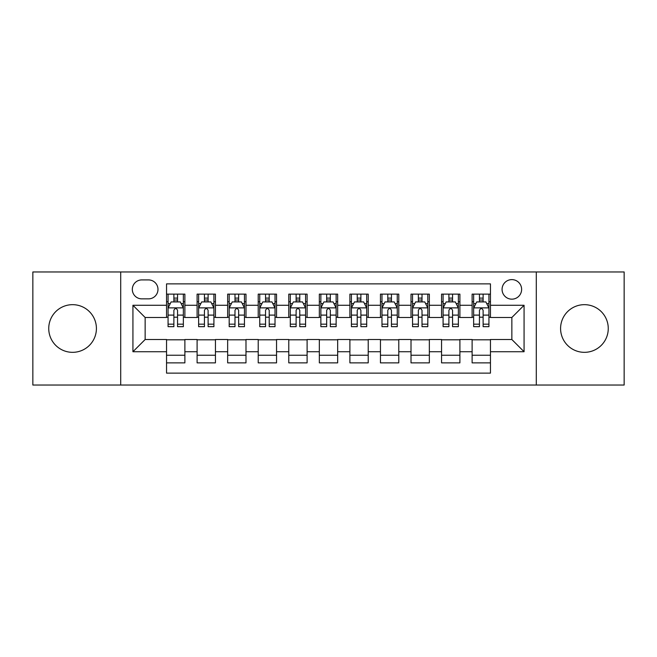 <?xml version="1.0" encoding="UTF-8"?>
<svg xmlns="http://www.w3.org/2000/svg" width="657" height="657" viewBox="0 0 657 657"><rect width="100%" height="100%" fill="white"/><g stroke="black" fill="none" stroke-linecap="round" stroke-linejoin="round"><path stroke-width="0.99" d="M584.426 304.667A23.833 23.833 0 0 0 560.585 328.5A23.833 23.833 0 0 0 584.426 352.333A23.833 23.833 0 0 0 608.259 328.5A23.833 23.833 0 0 0 584.426 304.667M72.574 304.667A23.833 23.833 0 0 0 48.741 328.5A23.833 23.833 0 0 0 72.574 352.333A23.833 23.833 0 0 0 96.415 328.5A23.833 23.833 0 0 0 72.574 304.667M511.852 279.611A9.781 9.781 0 0 0 502.071 289.384A9.781 9.781 0 0 0 511.852 299.165A9.781 9.781 0 0 0 521.625 289.384A9.781 9.781 0 0 0 511.852 279.611M536.293 385.035L624.15 385.035L624.15 271.965L536.293 271.965L536.293 385.035L120.707 385.035L120.707 271.965L32.85 271.965L32.85 385.035L120.707 385.035M490.459 294.122L472.12 294.122L472.12 305.275L459.9 305.275L459.9 317.495L472.12 317.495L472.12 305.275M459.9 305.275L459.9 294.122L441.561 294.122L441.561 305.275L429.341 305.275L429.341 317.495L441.561 317.495L441.561 305.275M429.341 305.275L429.341 294.122L411.011 294.122L411.011 305.275L398.783 305.275L398.783 317.495L411.011 317.495L411.011 305.275M398.783 305.275L398.783 294.122L380.452 294.122L380.452 305.275L368.224 305.275L368.224 317.495L380.452 317.495L380.452 305.275M368.224 305.275L368.224 294.122L349.894 294.122L349.894 305.275L337.665 305.275L337.665 317.495L349.894 317.495L349.894 305.275M337.665 305.275L337.665 294.122L319.335 294.122L319.335 305.275L307.106 305.275L307.106 317.495L319.335 317.495L319.335 305.275M307.106 305.275L307.106 294.122L288.776 294.122L288.776 305.275L276.548 305.275L276.548 317.495L288.776 317.495L288.776 305.275M276.548 305.275L276.548 294.122L258.217 294.122L258.217 305.275L245.989 305.275L245.989 317.495L258.217 317.495L258.217 305.275M245.989 305.275L245.989 294.122L227.659 294.122L227.659 305.275L215.439 305.275L215.439 317.495L227.659 317.495L227.659 305.275M215.439 305.275L215.439 294.122L197.1 294.122L197.1 317.495L184.88 317.495L184.88 294.122L166.541 294.122M166.541 362.878L184.88 362.878L184.88 339.505L197.1 339.505L197.1 362.878L215.439 362.878L215.439 339.505L227.659 339.505L227.659 351.725L215.439 351.725M227.659 351.725L227.659 362.878L245.989 362.878L245.989 339.505L258.217 339.505L258.217 351.725L245.989 351.725M258.217 351.725L258.217 362.878L276.548 362.878L276.548 339.505L288.776 339.505L288.776 351.725L276.548 351.725M288.776 351.725L288.776 362.878L307.106 362.878L307.106 339.505L319.335 339.505L319.335 351.725L307.106 351.725M319.335 351.725L319.335 362.878L337.665 362.878L337.665 339.505L349.894 339.505L349.894 351.725L337.665 351.725M349.894 351.725L349.894 362.878L368.224 362.878L368.224 339.505L380.452 339.505L380.452 351.725L368.224 351.725M380.452 351.725L380.452 362.878L398.783 362.878L398.783 339.505L411.011 339.505L411.011 351.725L398.783 351.725M411.011 351.725L411.011 362.878L429.341 362.878L429.341 339.505L441.561 339.505L441.561 351.725L429.341 351.725M441.561 351.725L441.561 362.878L459.9 362.878L459.9 339.505L472.12 339.505L472.12 351.725L459.9 351.725M141.789 298.861L148.515 298.861A9.469 9.469 0 0 0 157.984 289.384A9.469 9.469 0 0 0 148.515 279.915L141.789 279.915A9.469 9.469 0 0 0 132.32 289.384A9.469 9.469 0 0 0 141.789 298.861M536.293 271.965L120.707 271.965M490.459 305.275L490.459 283.881L166.541 283.881L166.541 317.495L145.148 317.495L145.148 339.505L166.541 339.505L166.541 373.119L490.459 373.119L490.459 339.505L511.852 339.505L511.852 317.495L490.459 317.495L490.459 305.275L524.072 305.275L524.072 351.725L490.459 351.725M166.541 351.725L132.928 351.725L132.928 305.275L166.541 305.275M472.12 351.725L472.12 362.878L490.459 362.878M166.541 301.76L168.069 301.76M173.875 301.76L177.546 301.76M183.352 301.76L184.88 301.76M166.541 317.191L168.069 317.191M173.875 317.191L177.546 317.191M183.352 317.191L184.88 317.191M166.541 339.809L184.88 339.809M166.541 355.24L184.88 355.24M197.1 317.191L198.628 317.191M204.434 317.191L208.105 317.191M213.911 317.191L215.439 317.191M197.1 301.76L198.628 301.76M204.434 301.76L208.105 301.76M213.911 301.76L215.439 301.76M197.1 339.809L215.439 339.809M197.1 355.24L215.439 355.24M227.659 339.809L245.989 339.809M227.659 355.24L245.989 355.24M227.659 301.76L229.186 301.76M234.992 301.76L238.655 301.76M244.461 301.76L245.989 301.76M227.659 317.191L229.186 317.191M234.992 317.191L238.655 317.191M244.461 317.191L245.989 317.191M258.217 339.809L276.548 339.809M258.217 355.24L276.548 355.24M258.217 301.76L259.745 301.76M265.551 301.76L269.214 301.76M275.02 301.76L276.548 301.76M258.217 317.191L259.745 317.191M265.551 317.191L269.214 317.191M275.02 317.191L276.548 317.191M288.776 339.809L307.106 339.809M288.776 355.24L307.106 355.24M288.776 301.76L290.304 301.76M296.11 301.76L299.773 301.76M305.579 301.76L307.106 301.76M288.776 317.191L290.304 317.191M296.11 317.191L299.773 317.191M305.579 317.191L307.106 317.191M319.335 339.809L337.665 339.809M319.335 355.24L337.665 355.24M319.335 301.76L320.862 301.76M326.669 301.76L330.331 301.76M336.138 301.76L337.665 301.76M319.335 317.191L320.862 317.191M326.669 317.191L330.331 317.191M336.138 317.191L337.665 317.191M349.894 339.809L368.224 339.809M349.894 355.24L368.224 355.24M349.894 301.76L351.421 301.76M357.227 301.76L360.89 301.76M366.696 301.76L368.224 301.76M349.894 317.191L351.421 317.191M357.227 317.191L360.89 317.191M366.696 317.191L368.224 317.191M380.452 339.809L398.783 339.809M380.452 355.24L398.783 355.24M380.452 301.76L381.98 301.76M387.786 301.76L391.449 301.76M397.255 301.76L398.783 301.76M380.452 317.191L381.98 317.191M387.786 317.191L391.449 317.191M397.255 317.191L398.783 317.191M411.011 339.809L429.341 339.809M411.011 355.24L429.341 355.24M411.011 301.76L412.539 301.76M418.345 301.76L422.008 301.76M427.814 301.76L429.341 301.76M411.011 317.191L412.539 317.191M418.345 317.191L422.008 317.191M427.814 317.191L429.341 317.191M441.561 339.809L459.9 339.809M441.561 355.24L459.9 355.24M441.561 301.76L443.089 301.76M448.895 301.76L452.566 301.76M458.372 301.76L459.9 301.76M441.561 317.191L443.089 317.191M448.895 317.191L452.566 317.191M458.372 317.191L459.9 317.191M472.12 339.809L490.459 339.809M472.12 355.24L490.459 355.24M472.12 301.76L473.648 301.76M479.454 301.76L483.125 301.76M488.931 301.76L490.459 301.76M472.12 317.191L473.648 317.191M479.454 317.191L483.125 317.191M488.931 317.191L490.459 317.191M145.148 317.495L132.928 305.275M145.148 339.505L132.928 351.725M524.072 305.275L511.852 317.495M524.072 351.725L511.852 339.505M177.546 298.097L173.875 298.097M183.352 324.172L177.546 324.172L177.546 326.669L183.352 326.669L183.352 308.026L180.289 301.916L171.124 301.916L168.069 308.026L168.069 326.669L173.875 326.669L173.875 324.172L168.069 324.172M168.069 308.026L168.069 294.122M183.352 308.026L183.352 294.122M173.875 301.916L173.875 294.122M177.546 294.122L177.546 301.916M177.546 324.172L177.546 310.318C176.322 307.961 175.099 307.961 173.875 310.318L173.875 324.172M208.105 298.097L204.434 298.097M213.911 324.172L208.105 324.172L208.105 326.669L213.911 326.669L213.911 308.026L210.848 301.916L201.683 301.916L198.628 308.026L198.628 326.669L204.434 326.669L204.434 324.172L198.628 324.172M198.628 308.026L198.628 294.122M213.911 308.026L213.911 294.122M204.434 301.916L204.434 294.122M208.105 294.122L208.105 301.916M208.105 324.172L208.105 310.318C206.881 307.961 205.657 307.961 204.434 310.318L204.434 324.172M238.655 298.097L234.992 298.097M244.461 324.172L238.655 324.172L238.655 326.669L244.461 326.669L244.461 308.026L241.406 301.916L232.241 301.916L229.186 308.026L229.186 326.669L234.992 326.669L234.992 324.172L229.186 324.172M229.186 308.026L229.186 294.122M244.461 308.026L244.461 294.122M234.992 301.916L234.992 294.122M238.655 294.122L238.655 301.916M238.655 324.172L238.655 310.318C237.44 307.961 236.216 307.961 234.992 310.318L234.992 324.172M269.214 298.097L265.551 298.097M275.02 324.172L269.214 324.172L269.214 326.669L275.02 326.669L275.02 308.026L271.965 301.916L262.8 301.916L259.745 308.026L259.745 326.669L265.551 326.669L265.551 324.172L259.745 324.172M259.745 308.026L259.745 294.122M275.02 308.026L275.02 294.122M265.551 301.916L265.551 294.122M269.214 294.122L269.214 301.916M269.214 324.172L269.214 310.318C267.999 307.961 266.775 307.961 265.551 310.318L265.551 324.172M299.773 298.097L296.11 298.097M305.579 324.172L299.773 324.172L299.773 326.669L305.579 326.669L305.579 308.026L302.524 301.916L293.359 301.916L290.304 308.026L290.304 326.669L296.11 326.669L296.11 324.172L290.304 324.172M290.304 308.026L290.304 294.122M305.579 308.026L305.579 294.122M296.11 301.916L296.11 294.122M299.773 294.122L299.773 301.916M299.773 324.172L299.773 310.318C298.557 307.961 297.334 307.961 296.11 310.318L296.11 324.172M330.331 298.097L326.669 298.097M336.138 324.172L330.331 324.172L330.331 326.669L336.138 326.669L336.138 308.026L333.083 301.916L323.917 301.916L320.862 308.026L320.862 326.669L326.669 326.669L326.669 324.172L320.862 324.172M320.862 308.026L320.862 294.122M336.138 308.026L336.138 294.122M326.669 301.916L326.669 294.122M330.331 294.122L330.331 301.916M330.331 324.172L330.331 310.318C329.116 307.961 327.892 307.961 326.669 310.318L326.669 324.172M360.89 298.097L357.227 298.097M366.696 324.172L360.89 324.172L360.89 326.669L366.696 326.669L366.696 308.026L363.641 301.916L354.476 301.916L351.421 308.026L351.421 326.669L357.227 326.669L357.227 324.172L351.421 324.172M351.421 308.026L351.421 294.122M366.696 308.026L366.696 294.122M357.227 301.916L357.227 294.122M360.89 294.122L360.89 301.916M360.89 324.172L360.89 310.318C359.675 307.961 358.451 307.961 357.227 310.318L357.227 324.172M391.449 298.097L387.786 298.097M397.255 324.172L391.449 324.172L391.449 326.669L397.255 326.669L397.255 308.026L394.2 301.916L385.035 301.916L381.98 308.026L381.98 326.669L387.786 326.669L387.786 324.172L381.98 324.172M381.98 308.026L381.98 294.122M397.255 308.026L397.255 294.122M387.786 301.916L387.786 294.122M391.449 294.122L391.449 301.916M391.449 324.172L391.449 310.318C390.225 307.961 389.01 307.961 387.786 310.318L387.786 324.172M422.008 298.097L418.345 298.097M427.814 324.172L422.008 324.172L422.008 326.669L427.814 326.669L427.814 308.026L424.759 301.916L415.594 301.916L412.539 308.026L412.539 326.669L418.345 326.669L418.345 324.172L412.539 324.172M412.539 308.026L412.539 294.122M427.814 308.026L427.814 294.122M418.345 301.916L418.345 294.122M422.008 294.122L422.008 301.916M422.008 324.172L422.008 310.318C420.784 307.961 419.568 307.961 418.345 310.318L418.345 324.172M452.566 298.097L448.895 298.097M458.372 324.172L452.566 324.172L452.566 326.669L458.372 326.669L458.372 308.026L455.317 301.916L446.152 301.916L443.089 308.026L443.089 326.669L448.895 326.669L448.895 324.172L443.089 324.172M443.089 308.026L443.089 294.122M458.372 308.026L458.372 294.122M448.895 301.916L448.895 294.122M452.566 294.122L452.566 301.916M452.566 324.172L452.566 310.318C451.343 307.961 450.127 307.961 448.895 310.318L448.895 324.172M483.125 298.097L479.454 298.097M488.931 324.172L483.125 324.172L483.125 326.669L488.931 326.669L488.931 308.026L485.876 301.916L476.711 301.916L473.648 308.026L473.648 326.669L479.454 326.669L479.454 324.172L473.648 324.172M473.648 308.026L473.648 294.122M488.931 308.026L488.931 294.122M479.454 301.916L479.454 294.122M483.125 294.122L483.125 301.916M483.125 324.172L483.125 310.318C481.901 307.961 480.678 307.961 479.454 310.318L479.454 324.172M197.1 351.725L184.88 351.725M197.1 305.275L184.88 305.275M183.27 307.87L168.143 307.87M168.069 303.6L170.286 303.6M181.135 303.6L183.352 303.6M173.875 315.105L168.069 315.105M183.352 315.105L177.546 315.105M177.546 300.035L173.875 300.035M213.829 307.87L198.701 307.87M198.628 303.6L200.845 303.6M211.694 303.6L213.911 303.6M204.434 315.105L198.628 315.105M213.911 315.105L208.105 315.105M208.105 300.035L204.434 300.035M244.388 307.87L229.26 307.87M229.186 303.6L231.404 303.6M242.252 303.6L244.461 303.6M234.992 315.105L229.186 315.105M244.461 315.105L238.655 315.105M238.655 300.035L234.992 300.035M274.946 307.87L259.819 307.87M259.745 303.6L261.962 303.6M272.811 303.6L275.02 303.6M265.551 315.105L259.745 315.105M275.02 315.105L269.214 315.105M269.214 300.035L265.551 300.035M305.505 307.87L290.378 307.87M290.304 303.6L292.521 303.6M303.37 303.6L305.579 303.6M296.11 315.105L290.304 315.105M305.579 315.105L299.773 315.105M299.773 300.035L296.11 300.035M336.064 307.87L320.936 307.87M320.862 303.6L323.072 303.6M333.928 303.6L336.138 303.6M326.669 315.105L320.862 315.105M336.138 315.105L330.331 315.105M330.331 300.035L326.669 300.035M366.622 307.87L351.495 307.87M351.421 303.6L353.63 303.6M364.479 303.6L366.696 303.6M357.227 315.105L351.421 315.105M366.696 315.105L360.89 315.105M360.89 300.035L357.227 300.035M397.181 307.87L382.054 307.87M381.98 303.6L384.189 303.6M395.038 303.6L397.255 303.6M387.786 315.105L381.98 315.105M397.255 315.105L391.449 315.105M391.449 300.035L387.786 300.035M427.74 307.87L412.612 307.87M412.539 303.6L414.748 303.6M425.596 303.6L427.814 303.6M418.345 315.105L412.539 315.105M427.814 315.105L422.008 315.105M422.008 300.035L418.345 300.035M458.299 307.87L443.171 307.87M443.089 303.6L445.306 303.6M456.155 303.6L458.372 303.6M448.895 315.105L443.089 315.105M458.372 315.105L452.566 315.105M452.566 300.035L448.895 300.035M488.857 307.87L473.73 307.87M473.648 303.6L475.865 303.6M486.714 303.6L488.931 303.6M479.454 315.105L473.648 315.105M488.931 315.105L483.125 315.105M483.125 300.035L479.454 300.035"/></g></svg>
